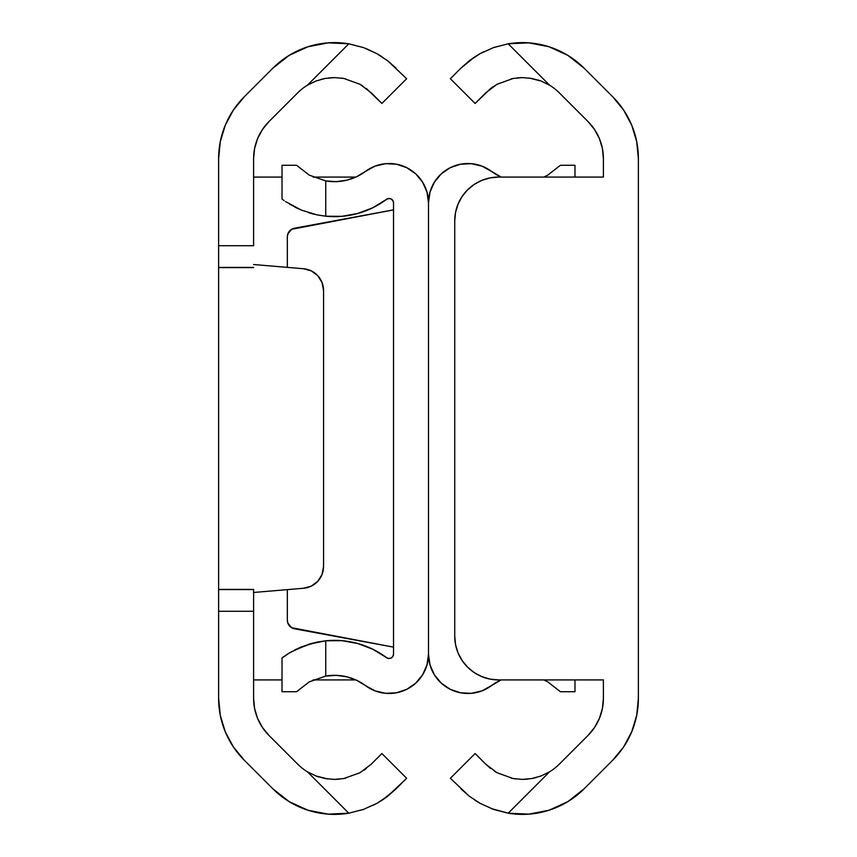 <?xml version="1.0" encoding="UTF-8"?>
<svg xmlns="http://www.w3.org/2000/svg" width="857" height="857" viewBox="0 0 857 857"><rect width="100%" height="100%" fill="white"/><g stroke="black" fill="none" stroke-linecap="round" stroke-linejoin="round"><path stroke-width="1.29" d="M253.597 267.427L218.621 267.427L218.621 158.674L218.621 245.723L253.597 245.723L253.597 158.674L253.597 245.723L218.621 245.723L218.621 589.412L218.621 267.588L253.597 267.588M382.651 799.838L396.02 788.89L406.636 778.274L381.901 753.539L371.285 764.155L381.901 753.539L406.636 778.274L387.782 796.153L376.791 803.405L363.507 809.394L348.799 813.197A87.018 87.018 0 0 1 272.965 788.89L244.234 760.159A87.446 87.446 0 0 1 218.621 698.326L218.621 589.412L218.621 698.326L220.303 715.381L225.273 731.792L233.35 746.908L244.234 760.159L272.965 788.89L289.173 801.649L307.942 810.229L328.188 814.15L348.799 813.197L307.395 771.782A52.031 52.031 0 0 1 297.7 764.155L268.969 735.424L262.446 727.475L257.593 718.402L254.604 708.557L253.597 698.326L253.597 611.277L253.597 698.326A52.47 52.47 0 0 0 268.969 735.424L297.7 764.155A52.031 52.031 0 0 0 307.395 771.782L315.965 775.992L327.974 778.992M218.621 589.573L253.597 589.573L253.597 611.277L218.621 611.277L253.597 611.277L253.597 589.412L218.621 589.412M320.657 79.476L325.092 78.458L315.933 81.029L307.395 85.218A52.031 52.031 0 0 0 297.7 92.845A52.031 52.031 0 0 1 307.395 85.218A52.031 52.031 0 0 0 297.7 92.845L268.969 121.576A52.47 52.47 0 0 0 253.597 158.674L254.604 148.443L257.593 138.598L262.446 129.525L268.969 121.576L297.7 92.845A52.031 52.031 0 0 1 307.395 85.218L348.799 43.803L328.188 42.85L307.942 46.771L289.173 55.351L272.965 68.11L244.234 96.841L233.35 110.092L225.273 125.208L220.303 141.619L218.621 158.674A87.446 87.446 0 0 1 244.234 96.841L272.965 68.11A87.018 87.018 0 0 1 348.799 43.803L363.464 47.585L376.748 53.573L387.75 60.826L396.02 68.11L387.782 60.847L376.791 53.595L365.885 48.485M343.989 778.52L345.714 778.167M360.036 772.693L343.839 778.552L334.541 779.399M382.479 799.945L376.801 803.395L363.507 809.394L348.799 813.197L307.395 771.782L315.933 775.971L325.092 778.542L334.476 779.399L343.764 778.563L360.004 772.714L371.285 764.155L360.004 772.714L343.764 778.563L334.476 779.399L325.092 778.542L315.933 775.971L307.395 771.782A52.031 52.031 0 0 1 297.7 764.155M363.486 809.404L376.78 803.405M361.847 809.961L363.336 809.458M387.782 60.847L406.636 78.726L381.901 103.461L366.314 88.475M315.933 81.029L307.395 85.218L315.965 81.008L325.157 78.448L334.594 77.601L343.839 78.448L360.047 84.307L371.285 92.845L381.901 103.461L406.636 78.726L387.75 60.826L376.748 53.573L382.126 56.819M345.767 78.833L343.764 78.437M376.748 53.573L363.464 47.585L348.799 43.803L307.395 85.218L315.965 81.008L325.157 78.448L334.594 77.601L343.839 78.448L360.047 84.307L371.285 92.845M286.259 57.205L275.108 66.032M275.451 791.29L289.173 801.649M254.604 708.557L253.597 698.326M311.316 586.102A21.864 21.864 0 0 0 323.56 566.477A21.864 21.864 0 0 1 303.539 588.256L253.597 592.476L303.539 588.256L311.316 586.102L317.797 581.271L322.071 574.415L323.56 566.477L323.56 290.523L322.071 282.585L317.797 275.729L311.316 270.898L303.539 268.744L253.597 264.524L303.539 268.744A21.864 21.864 0 0 1 323.56 290.523L323.56 566.477L323.56 290.523A21.864 21.864 0 0 0 317.786 275.729L314.787 273.008M317.797 581.271L313.683 584.763M348.799 43.803L363.507 47.606M334.423 77.601L328.906 77.901M343.678 78.416L341.375 78.062M362.575 85.839L360.004 84.286M364.064 770.175L366.346 768.504M334.669 779.399L339.64 779.142M316.029 776.014L318.825 776.988M376.769 803.416L372.859 805.462M387.76 796.164L383.486 799.27M376.791 803.405L387.782 796.153L396.009 788.901M253.597 679.922L282.017 679.922M313.126 679.922L355.859 679.922M253.597 177.078L282.017 177.078L253.597 177.078M313.126 177.078L355.859 177.078L313.126 177.078M287.341 589.627L287.341 620.179L287.341 589.627L287.341 620.179L287.856 623.146L291.659 627.72L393.524 647.131L294.487 628.781A8.741 8.741 89.6 0 1 287.341 620.179A8.741 8.741 0 0 0 294.487 628.781M392.87 656.419L393.524 654.127L393.524 202.873L393.524 654.127A4.371 4.371 0 0 1 386.528 657.63L372.784 649.231L357.723 643.511L341.857 640.661L325.746 640.79A87.018 87.018 0 0 1 386.528 657.63L388.767 658.476L391.103 658.037L392.87 656.419L391.103 658.037M336.244 181.641L325.746 180.934L336.244 181.641L346.667 180.227L356.587 176.746L365.607 171.336A39.358 39.358 0 0 1 428.5 202.873L428.5 654.127A39.358 39.358 0 0 1 365.607 685.664L375.109 690.892L385.682 693.324L396.512 692.777L406.786 689.307L415.72 683.147L422.64 674.791L427 664.871L428.5 654.127L428.5 202.873L427 192.129L422.64 182.209L415.72 173.853L406.786 167.693L396.512 164.223L385.682 163.676L375.109 166.108L365.607 171.336A52.031 52.031 0 0 1 325.746 180.934L309.206 175.107L296.576 165.272L309.248 175.139M282.017 657.951L282.917 657.276L282.017 657.951L282.017 691.728L282.017 657.951L289.559 652.852L301.375 646.896L317.026 642.118L325.746 640.79L325.746 676.066L309.248 681.861L296.576 691.728L282.017 691.728L296.576 691.728L309.248 681.861L325.746 676.066A52.031 52.031 0 0 1 365.607 685.664L356.587 680.254L346.667 676.773L336.244 675.359L325.746 676.066L336.244 675.359M284.47 656.162L282.906 657.287M301.353 646.906L294.883 649.885L312.012 643.307M309.206 681.893L325.746 676.066L325.746 640.79L308.777 644.239L291.273 651.834M392.87 200.581L391.103 198.963L388.767 198.524L386.528 199.37A87.018 87.018 0 0 1 325.746 216.21L341.857 216.339L357.723 213.489L372.784 207.769L386.528 199.37A4.371 4.371 0 0 1 393.524 202.873L392.87 200.581L393.524 202.873M282.917 199.724L282.017 199.049L282.017 165.272L296.576 165.272L282.017 165.272L282.017 199.049L284.149 200.613M301.375 210.104L317.026 214.882L325.746 216.21L317.036 214.882L301.353 210.094L285.499 201.545M287.856 233.854L287.341 236.821A8.741 8.741 169.1 0 1 294.487 228.219L393.524 209.869L291.659 229.28L287.856 233.854L287.341 236.821L287.341 267.373M325.746 180.934L325.746 216.21L325.746 180.934L309.206 175.107L296.576 165.272M298.568 208.883L294.894 207.115M308.777 212.761L314.755 214.379M289.559 652.852L285.499 655.455M317.026 642.118L308.777 644.239M317.036 214.882L325.746 216.21M289.548 204.148L301.353 210.094M294.487 228.219A8.741 8.741 0 0 0 287.341 236.821M428.5 202.873A39.358 39.358 0 0 1 491.393 171.336L501.141 177.078A52.031 52.031 0 0 1 491.393 171.336L481.891 166.108L471.318 163.676L460.488 164.223L450.214 167.693L441.28 173.853L434.36 182.209L430 192.129L428.5 202.873L430 192.129M430 664.871L434.36 674.791L441.28 683.147L450.214 689.307L460.488 692.777L471.318 693.324L481.891 690.892L491.393 685.664A52.031 52.031 0 0 1 501.141 679.922L491.393 685.664A39.358 39.358 0 0 1 428.5 654.127L430 664.871L428.5 654.127M560.424 691.728L547.794 681.893L543.874 679.922L547.794 681.893L560.424 691.728L574.983 691.728L560.424 691.728L547.752 681.861M574.983 679.922L574.983 691.728L574.983 679.922M574.983 165.272L574.983 177.078L574.983 165.272L560.424 165.272L574.983 165.272M543.874 177.078L547.752 175.139L560.424 165.272L547.752 175.139L543.884 177.078L547.794 175.117M474.35 57.162L460.98 68.11L469.218 60.847L480.209 53.595L493.493 47.606L508.201 43.803A87.018 87.018 0 0 1 584.035 68.11L612.766 96.841A87.446 87.446 0 0 1 638.379 158.674L638.379 698.326A87.446 87.446 0 0 1 612.766 760.159L584.035 788.89A87.018 87.018 0 0 1 508.201 813.197L493.536 809.415L480.252 803.427L469.25 796.174L450.364 778.274L475.099 753.539L485.715 764.155L475.099 753.539L450.364 778.274L469.218 796.153L480.252 803.427L493.536 809.415L508.201 813.197L549.605 771.782L541.035 775.992L531.843 778.552L522.406 779.399L513.161 778.552L496.953 772.693L485.715 764.155L490.686 768.525M603.403 679.922L498.463 679.922L603.403 679.922L603.403 698.326A52.47 52.47 0 0 1 588.031 735.424L594.554 727.475L599.407 718.402L602.396 708.557L603.403 698.326L603.403 679.922L498.463 679.922L489.925 679.087L481.73 676.591L474.167 672.552L467.547 667.11L462.105 660.49L458.067 652.927L455.57 644.732L454.735 636.194L454.735 220.806L455.57 212.268L458.067 204.073L462.105 196.51L467.547 189.89L474.167 184.448L481.73 180.409L489.925 177.913L498.463 177.078L603.403 177.078L603.403 158.674L602.396 148.443L599.407 138.598L594.554 129.525L588.031 121.576L559.3 92.845A52.031 52.031 0 0 0 549.605 85.218L541.035 81.008L529.015 78.008M559.3 764.155L588.031 735.424L559.3 764.155A52.031 52.031 0 0 1 549.605 771.782A52.031 52.031 0 0 0 559.3 764.155A52.031 52.031 0 0 1 549.605 771.782L541.035 775.992L531.843 778.552L522.406 779.399L513.161 778.552L496.953 772.693L485.715 764.155M536.343 777.524L531.908 778.542L541.067 775.971L549.605 771.782L508.201 813.197L491.115 808.515M511.233 778.167L513.236 778.563M469.218 796.153L460.98 788.89L469.218 796.153L480.209 803.405L493.493 809.394M493.503 47.596L480.22 53.595M508.201 813.197L528.812 814.15L549.058 810.229L567.827 801.649L584.035 788.89L612.766 760.159L623.65 746.908L631.727 731.792L636.697 715.381L638.379 698.326L638.379 158.674L636.697 141.619L631.727 125.208L623.65 110.092L612.766 96.841L584.035 68.11L567.827 55.351L549.058 46.771L528.812 42.85L508.201 43.803L549.605 85.218A52.031 52.031 0 0 1 559.3 92.845A52.031 52.031 0 0 0 549.605 85.218L541.067 81.029L531.908 78.458L522.524 77.601L513.236 78.437L496.996 84.286L490.686 88.475L475.099 103.461L485.715 92.845L496.996 84.286L513.236 78.437L522.524 77.601L531.908 78.458L541.067 81.029L549.605 85.218L508.201 43.803L493.493 47.606L480.209 53.595L474.521 57.055M495.153 47.039L493.664 47.542M450.364 78.726L460.98 68.11L450.364 78.726L475.099 103.461L450.364 78.726M513.011 78.48L511.286 78.823M496.964 84.307L513.161 78.448L522.459 77.601M559.3 92.845L588.031 121.576A52.47 52.47 0 0 1 603.403 158.674L603.403 177.078L498.463 177.078L603.403 177.078M480.209 53.595L469.218 60.847L460.98 68.11M480.231 803.416L474.874 800.181M541.067 775.971L549.605 771.782M522.577 779.399L528.094 779.099M513.322 778.584L515.614 778.938M494.425 771.171L496.996 772.714M492.936 86.825L490.654 88.496M522.341 77.601L517.36 77.858M540.971 80.986L538.185 80.022M480.231 53.584L484.141 51.538M469.24 60.836L473.514 57.73M454.735 220.806L454.735 636.194L454.735 220.806A43.728 43.728 0 0 1 498.463 177.078A43.728 43.728 0 0 0 462.084 196.553M462.084 660.447A43.728 43.728 0 0 0 498.463 679.922L489.925 679.087M498.463 679.922A43.728 43.728 0 0 1 454.735 636.194L454.735 636.194"/></g></svg>
